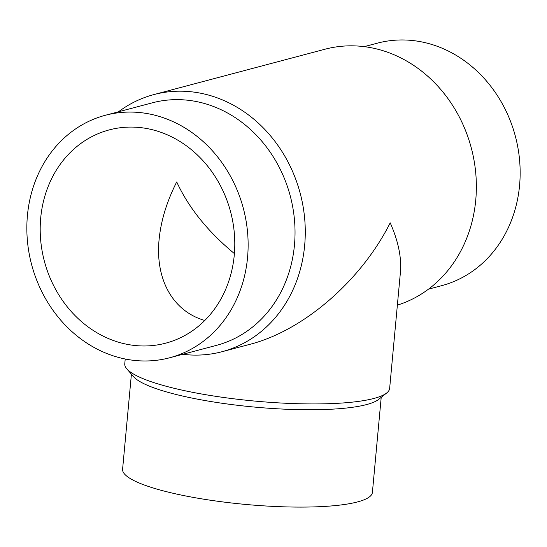 <?xml version="1.0" encoding="UTF-8"?>
<svg xmlns="http://www.w3.org/2000/svg" width="547" height="547" viewBox="0 0 547 547"><rect width="100%" height="100%" fill="white"/><g stroke="black" fill="none" stroke-linecap="round" stroke-linejoin="round"><path stroke-width="0.82" d="M169.632 357.779L216.537 345.342A125.441 109.53 -104.8 0 0 294.532 220.537A125.441 109.53 -104.8 0 0 195.771 101.434A125.441 109.53 -104.8 0 0 152.244 102.843L105.345 115.273A125.441 109.53 -104.8 0 0 27.35 240.085A125.441 109.53 -104.8 0 0 126.111 359.181A125.441 109.53 -104.8 0 0 169.632 357.779A125.441 109.53 -104.8 0 0 247.627 232.967A125.441 109.53 -104.8 0 0 148.866 113.872A125.441 109.53 -104.8 0 0 105.345 115.273M182.773 354.292A133.003 116.142 -104.8 0 0 222.034 351.714A133.003 116.142 -104.8 0 0 304.741 219.374A133.003 116.142 -104.8 0 0 200.017 93.093A133.003 116.142 -104.8 0 0 153.871 94.583A133.003 116.142 -104.8 0 0 118.487 111.793M397.368 305.13A133.003 116.142 -104.8 0 0 475.596 171.512A133.003 116.142 -104.8 0 0 371.112 47.733A133.003 116.142 -104.8 0 0 324.966 49.23L153.871 94.583M222.034 351.714L249.815 344.35C303.496 330.614 361.191 280.666 390.202 222.834C398.278 241.118 401.683 257.589 400.418 272.262L389.649 388.37A133.003 25.107 -174.7 0 1 386.729 392.944A133.003 25.107 -174.7 0 1 194.547 392.691A133.003 25.107 -174.7 0 1 126.795 368.835A133.003 25.107 -174.7 0 1 124.771 363.796L125.215 359.01M428.513 289.151L441.655 285.664A125.441 109.53 -104.8 0 0 519.65 160.852A125.441 109.53 -104.8 0 0 420.889 41.757A125.441 109.53 -104.8 0 0 377.368 43.165L364.227 46.645M386.729 392.944L378.674 399.385A125.441 23.685 -174.7 0 1 197.426 399.146A125.441 23.685 -174.7 0 1 133.53 376.644L126.795 368.835M381.211 397.354L372.398 492.416A125.441 23.685 -174.7 0 1 188.4 496.491A125.441 23.685 -174.7 0 1 122.59 469.244L131.41 374.182M234.273 255.073A110.309 96.32 75.2 0 1 165.755 343.154A110.309 96.32 75.2 0 1 40.704 217.98A110.309 96.32 75.2 0 1 109.222 129.906A110.309 96.32 75.2 0 1 234.273 255.073M204.79 320.474C173.064 311.4 155.15 279.708 159.088 239.634C160.914 220.79 166.787 201.556 176.715 181.925C188.592 207.689 207.826 231.586 234.403 253.61"/></g></svg>
